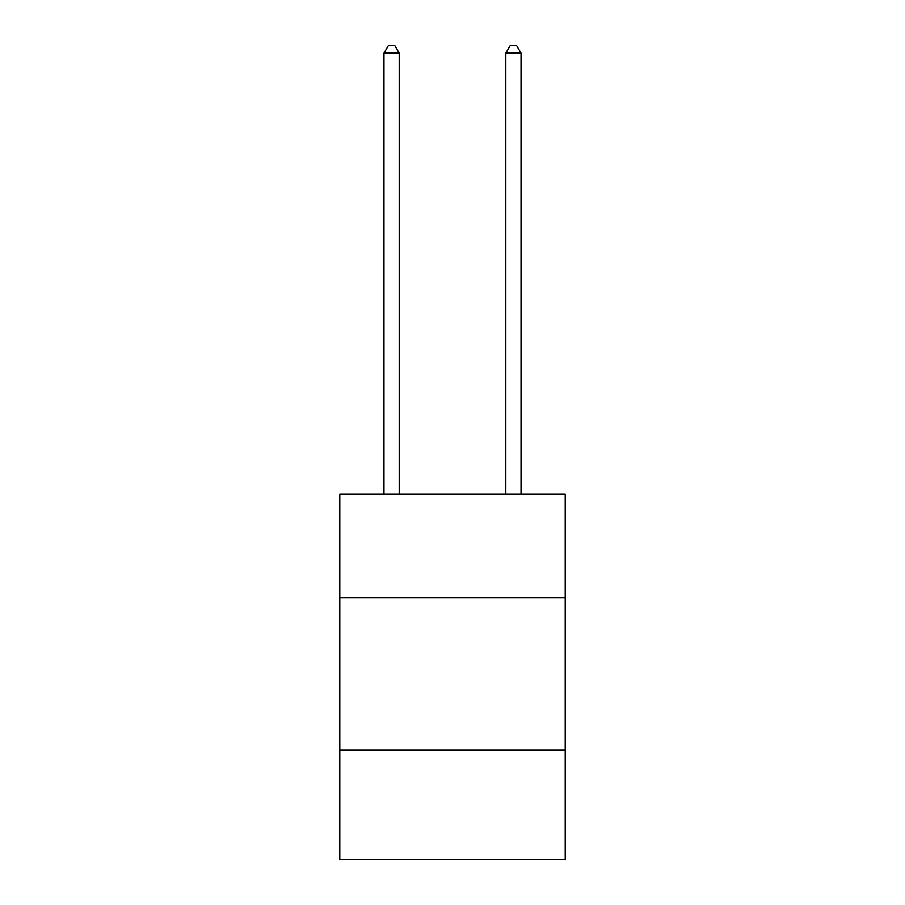 <?xml version="1.0" encoding="UTF-8"?>
<svg xmlns="http://www.w3.org/2000/svg" width="905" height="905" viewBox="0 0 905 905"><rect width="100%" height="100%" fill="white"/><g stroke="black" fill="none" stroke-linecap="round" stroke-linejoin="round"><path stroke-width="1.36" d="M565.206 597.798L565.206 494.232L339.794 494.232L339.794 597.798L565.206 597.798L565.206 859.75L339.794 859.75L339.794 597.798M565.206 750.098L339.794 750.098M399.196 494.232L399.196 53.169L383.969 53.169L383.969 494.232M383.969 53.169L388.539 45.25L394.625 45.25L399.196 53.169M521.031 494.232L521.031 53.169L505.805 53.169L505.805 494.232M505.805 53.169L510.375 45.25L516.461 45.25L521.031 53.169"/></g></svg>
